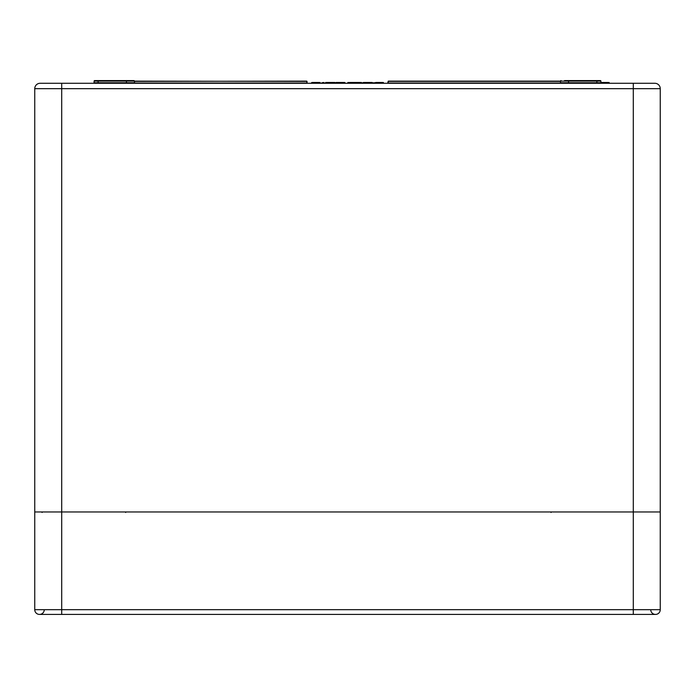 <?xml version="1.0" encoding="UTF-8"?>
<svg xmlns="http://www.w3.org/2000/svg" width="695" height="695" viewBox="0 0 695 695"><rect width="100%" height="100%" fill="white"/><g stroke="black" fill="none" stroke-linecap="round" stroke-linejoin="round"><path stroke-width="1.04" d="M319.222 82.47L319.465 83.018L312.715 82.74L319.439 82.47L311.916 82.47L319.222 82.47L320.108 83.278L311.117 83.278L311.655 82.662M94.103 81.115L94.642 80.585L94.103 81.115A0.539 0.539 0 0 1 94.642 80.585L133.927 80.585A0.539 0.539 0 0 1 134.465 81.115L134.5 82.748A0.539 0.539 0 0 0 135.038 83.278A0.539 0.539 0 0 1 134.5 82.748L126.429 82.748L126.455 81.115A0.539 0.539 0 0 1 126.994 80.585L126.455 81.115L94.103 81.115L94.077 82.748L126.429 82.748A0.539 0.539 0 0 1 125.891 83.278L126.429 82.748L125.891 83.278M601.462 83.278A0.539 0.539 0 0 1 600.923 82.748L602.93 82.74M564.54 80.585L600.358 80.585A0.539 0.539 0 0 1 600.897 81.115L600.923 82.748L596.892 82.748L596.892 83.278M353.017 82.583L352.678 83.018L353.729 83.018M352.634 82.601L356.188 82.47M353.138 82.74L351.21 83.278L351.757 82.47L361.391 82.47L361.939 83.278L361.391 82.74L360.201 83.278L360.106 82.74L360.384 83.278L359.836 82.74L358.637 83.278L358.915 82.74L356.431 83.018M376.516 82.583L376.186 83.018L382.424 82.74L382.015 83.278M376.143 82.601L383.345 82.47L375.908 82.47L374.718 83.278L375.908 82.47L374.987 82.74M376.647 82.74L376.177 82.74L376.629 83.278M40.145 83.278L654.855 83.278L633.293 83.278L633.293 88.673L61.707 88.673L61.707 511.963L34.75 511.963L34.75 88.673A5.395 5.395 0 0 1 40.145 83.278M660.25 511.963L61.707 511.963L660.25 511.963L660.25 609.697A4.717 4.717 0 0 1 655.533 614.415L39.467 614.415A4.717 4.717 0 0 1 34.75 609.697L34.75 511.963L61.707 511.963L61.707 609.697L633.293 609.697L633.293 88.673L660.25 88.673L660.25 511.963M600.897 81.115L600.358 80.585L600.897 81.115L568.545 81.115L568.006 80.585A0.539 0.539 0 0 1 568.545 81.115L560.535 81.115A0.539 0.539 0 0 1 561.074 80.585A0.539 0.539 0 0 0 560.535 81.115L560.5 82.748A0.539 0.539 0 0 1 559.962 83.278M568.545 81.115L568.571 82.748A0.539 0.539 0 0 0 569.109 83.278L568.571 82.748L569.109 83.278M134.569 83.018L306.782 83.018L307.025 81.385L307.06 83.044M134.465 81.124L307.025 81.385M560.526 81.385L388.244 81.385L388.218 83.018L387.68 83.278L388.244 81.124L560.535 81.124M608.264 82.47L605.649 82.47M602.278 82.47L607.995 82.74M609.367 83.018L600.88 82.74M609.089 82.47L600.88 83.278M601.001 83.018L603.521 83.018M604.363 82.74L600.888 82.47L605.284 82.47M375.578 82.74L367.95 83.018L372.39 83.018L371.599 82.47L372.199 82.47M372.32 83.018L374.275 83.018M367.021 82.74L367.612 82.74M368.837 82.47L371.399 82.74L368.419 82.74M375.795 82.47L378.193 82.47M348.951 82.47L351.375 83.018L348.186 83.018M349.559 82.74L351.592 82.74M351.592 83.018L349.559 83.018M347.917 82.47L351.375 82.74M358.333 82.47L356.222 82.47L356.222 83.018L358.507 83.278M354.667 82.47L349.698 82.47M336.276 82.47L344.624 82.47M340.255 82.74L335.755 82.74L337.813 83.018M344.902 83.018L343.704 83.018M336.024 82.47L337.813 82.74M329.378 82.47L334.947 82.47L335.225 83.018L330.62 83.018M333.14 82.47L333.609 82.47M332.61 82.47L333.565 82.47M335.216 82.74L325.382 83.018L325.66 82.47L329.943 82.47M332.097 82.47L333.305 82.47M328.179 82.47L327.406 82.47M325.112 83.278L335.494 83.278M334.026 82.74L330.985 82.74M318.892 82.74L320.091 82.47L320.438 83.2M382.545 82.47L379.722 82.74L379.722 83.278M379.722 82.47L376.108 82.47M379.939 82.74L382.415 83.044M382.693 82.47L383.883 83.278L383.345 82.74L379.939 83.018M362.547 82.74L367.95 82.47L362.538 83.018L371.495 83.278M363.077 83.018L362.269 83.278M372.164 82.47L372.442 83.009L372.173 82.47L363.468 82.47L371.399 82.74M359.185 82.47L352.86 82.74L356.222 83.278M352.6 82.47L356.431 82.47M355.536 83.018L352.869 83.026M349.22 82.74L349.489 83.278M348.786 83.2L347.509 83.018L348.43 82.47L348.977 83.278L348.43 82.74L347.5 83.044M343.339 82.47L344.147 82.47M343.877 82.74L339.308 82.47L339.447 83.278L339.151 82.74L338.039 83.278L338.795 82.47L343.521 82.74L345.076 83.018L343.747 83.278M344.798 82.47L345.346 83.278M342.001 82.592L338.795 82.47L336.345 83.278M334.295 82.47L327.814 82.47M326.598 82.47L325.807 83.278M326.077 82.74L330.577 82.74L330.577 83.278M321.933 82.74L323.887 82.47L321.933 82.74L324.157 82.74L323.045 82.74L323.045 83.278M323.045 82.74L323.887 82.47M660.25 88.673A5.395 5.395 0 0 0 654.855 83.278A5.395 5.395 0 0 1 660.25 88.673M134.465 81.115A0.539 0.539 0 0 0 133.927 80.585A0.539 0.539 0 0 1 134.465 81.115L126.455 81.115M560.535 81.115A0.539 0.539 0 0 1 561.074 80.585A0.539 0.539 0 0 0 560.535 81.115M361.669 83.018L360.462 83.044M383.614 83.018L382.337 83.2M376.264 83.209L375.908 82.47M376.264 83.2L374.979 83.044M360.114 83.018L358.646 83.278M351.479 83.044L352.947 83.278L352.408 82.47L351.488 82.74M312.342 83.018L312.472 82.47L312.715 83.018L311.673 83.018M560.431 83.018L387.949 83.018M343.521 83.018L338.569 83.018M311.916 82.47L311.386 83.018M39.546 614.415A4.717 4.717 0 0 0 44.263 609.776A4.717 4.717 0 0 1 39.546 614.415L655.455 614.415A4.717 4.717 0 0 1 650.737 609.776A4.717 4.717 0 0 0 655.455 614.415M34.75 609.697A4.717 4.717 0 0 0 39.467 614.415A4.717 4.717 0 0 1 34.75 609.697L61.707 609.697L61.707 614.415M551.057 512.45L551.057 511.963M98.108 80.585L98.108 83.278M61.707 83.278L61.707 88.673L34.75 88.673M596.892 80.585L596.892 82.748L560.5 82.748M306.756 81.124L134.474 81.385M378.844 82.74L378.193 82.74M353.998 83.018L354.659 83.018M342.739 82.47L338.578 82.74M633.293 614.415L633.293 609.697L660.25 609.697A4.717 4.717 0 0 1 655.533 614.415M94.077 82.748L93.538 83.278M125.708 512.45L125.17 511.963M42.126 512.45L41.587 511.963M338.526 82.731L338.039 83.278M311.638 83.018L311.186 83.278M605.38 82.488L604.059 82.679L605.38 82.488"/></g></svg>

